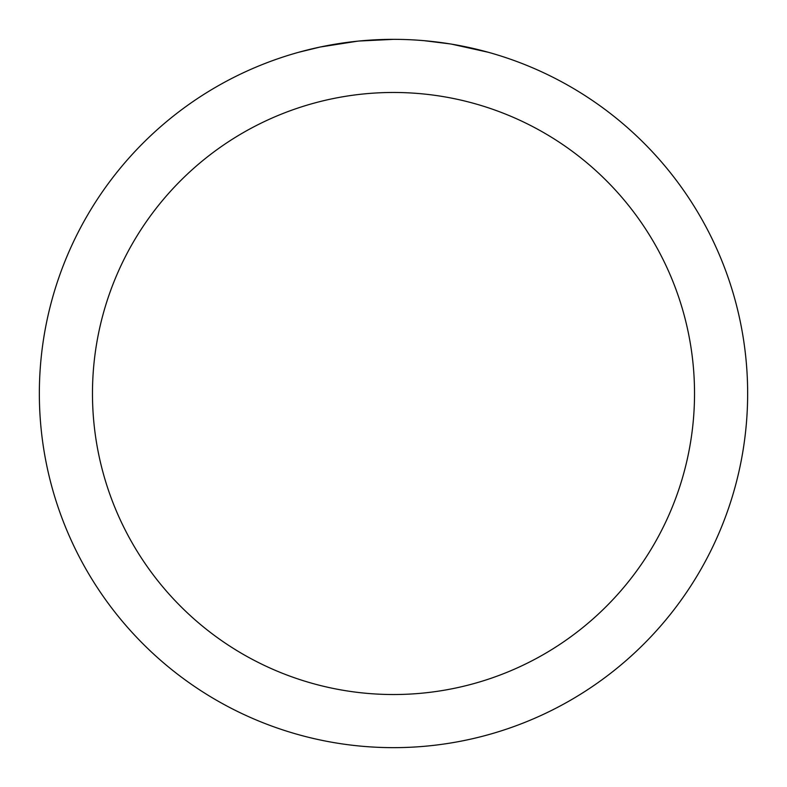 <?xml version="1.0" encoding="UTF-8"?>
<svg xmlns="http://www.w3.org/2000/svg" width="787" height="787" viewBox="0 0 787 787"><rect width="100%" height="100%" fill="white"/><g stroke="black" fill="none" stroke-linecap="round" stroke-linejoin="round"><path stroke-width="1.18" d="M393.5 39.35A354.15 354.15 0 0 1 747.65 393.5A354.15 354.15 0 0 1 393.5 747.65A354.15 354.15 0 0 1 39.35 393.5A354.15 354.15 0 0 1 393.5 39.35L359.049 41.032M451.63 44.151L488.186 52.247M450.125 43.905L424.104 40.678M393.5 92.472A301.028 301.028 0 0 1 694.528 393.5A301.028 301.028 0 0 1 393.5 694.528A301.028 301.028 0 0 1 92.472 393.5A301.028 301.028 0 0 1 393.5 92.472M357.554 41.18L320.181 47.023L298.814 52.247M370.136 40.117L375.192 39.822M345.867 42.567L351.72 41.829"/></g></svg>
